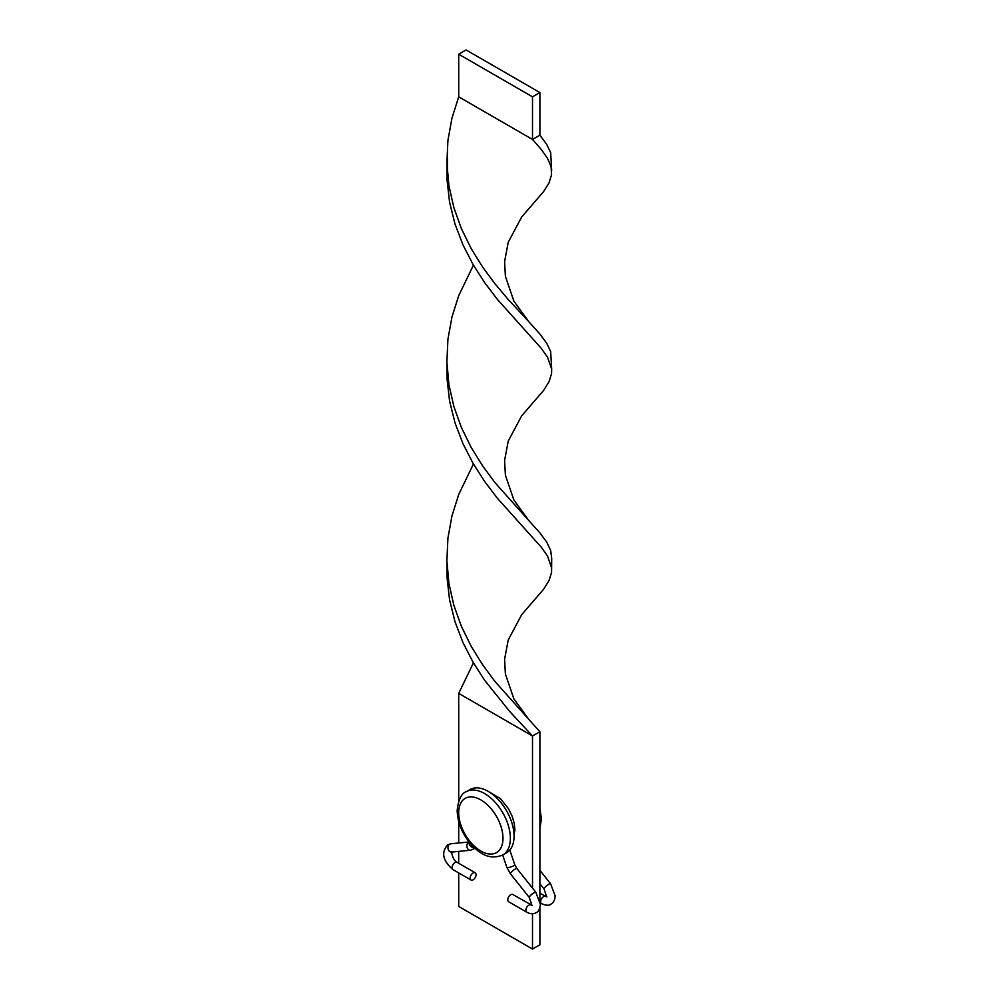 <?xml version="1.0" encoding="UTF-8"?>
<svg xmlns="http://www.w3.org/2000/svg" width="999" height="999" viewBox="0 0 999 999"><rect width="100%" height="100%" fill="white"/><g stroke="black" fill="none" stroke-linecap="round" stroke-linejoin="round"><path stroke-width="1.5" d="M508.404 851.485L509.59 850.311M530.906 904.957A4.171 2.41 -60 0 0 528.821 905.156A4.171 2.41 -60 0 0 525.861 910.276A4.171 2.41 -60 0 0 526.723 912.187L508.641 901.747A4.171 2.41 -60 0 1 507.779 899.837A4.171 2.41 -60 0 1 509.602 895.628A4.171 2.41 -60 0 1 512.824 894.517L532.13 905.394M487.924 791.22L500.337 798.526L508.503 808.74L512.175 816.295L514.26 823.526L514.91 830.269L513.986 833.94M470.142 878.109A4.171 2.41 -60 0 1 471.965 873.9A4.171 2.41 -60 0 1 475.174 872.776A4.171 2.41 -60 0 1 476.048 874.699A4.171 2.41 -60 0 1 474.225 878.895A4.171 2.41 -60 0 1 471.004 880.019A4.171 2.41 -60 0 1 470.142 878.109M514.06 836.126A36.526 21.091 -120 0 0 498.114 799.362A36.526 21.091 -120 0 0 469.955 789.585L466.271 791.707A36.526 21.091 60 0 1 494.418 801.498A36.526 21.091 60 0 1 510.364 838.261A36.526 21.091 60 0 1 502.797 854.982L506.493 852.859A36.526 21.091 -120 0 0 514.06 836.126M539.885 900.461L539.885 731.73L532.504 735.988L458.703 693.381L458.703 801.136M458.703 821.49L458.703 843.006M458.703 851.398L458.703 863.273M458.703 872.914L458.703 906.443L532.504 949.05L532.504 913.735M446.965 563.411L447.015 577.36L449.562 599.8L454.995 621.69L462.999 642.644L473.114 662.312L484.752 680.469L509.84 711.625L532.504 735.988L532.504 888.099M539.885 907.766L539.885 944.792L532.504 949.05M539.885 731.73L528.733 719.317L513.873 698.85L505.394 674.013L504.595 659.328L508.216 639.997L521.665 614.722L543.593 589.273L549.025 580.569L551.573 572.427L551.698 558.404L550.674 550.387L546.653 542.007L539.885 532.879L528.733 520.467L513.873 499.999L505.394 475.149L504.595 460.464L508.216 441.146L521.665 415.871L543.593 390.422L549.025 381.718L551.573 373.564L551.673 369.143L547.564 357.28L541.258 348.314L497.24 299.213L484.752 282.754L473.114 264.61L462.999 244.93L454.995 223.988L449.562 202.098L447.015 179.645L446.965 165.709M458.703 693.381L473.426 662.837M528.733 520.467L495.017 482.704L482.629 465.934L471.216 447.502L461.426 427.584L453.846 406.443L448.901 384.428L446.89 361.925L447.914 339.36L451.935 317.133L458.703 295.679L473.426 265.135M551.673 170.292L550.674 152.672L546.653 144.306L539.885 135.177L532.504 139.435L541.258 149.463L547.564 158.429L551.073 166.708L551.573 174.713L549.025 182.867L543.593 191.571L521.665 217.02L508.216 242.282L504.595 261.613L505.394 276.298L513.873 301.136L528.733 321.616L507.654 298.851L495.017 283.841L482.629 267.083L471.216 248.651L461.426 228.734L453.846 207.592L448.901 185.577L446.89 163.074L447.914 140.497L451.935 118.282L458.703 96.828L532.504 139.435L532.504 96.828L539.885 92.557L539.885 135.177M551.673 568.006L547.564 556.143L541.258 547.165L497.24 498.076L484.752 481.618L473.114 463.461L462.999 443.781L454.995 422.839L449.562 400.949L447.015 378.509L446.965 364.56M528.733 719.317L495.017 681.555L482.629 664.785L471.216 646.353L461.426 626.435L453.846 605.294L448.901 583.279L446.89 560.776L447.914 538.211L451.935 515.996L458.703 494.53L473.426 463.986M551.673 369.143L550.674 351.536L546.653 343.156L539.885 334.028L528.733 321.616M539.885 92.557L466.083 49.95L458.703 54.208L458.703 96.828M458.703 54.208L532.504 96.828M526.723 912.187C530.157 914.073 533.291 914.247 536.126 912.699C538.286 912.062 539.71 909.265 540.372 904.307L535.801 892.244L516.908 868.556A4.171 0.862 141.4 0 0 515.134 869.08A4.171 0.862 141.4 0 0 511.688 871.74A4.171 0.862 141.4 0 0 510.389 873.763L506.78 867.182L502.684 855.044M516.908 868.556L514.685 864.51A4.171 1.124 161.3 0 1 513.386 865.883A4.171 1.124 161.3 0 1 509.278 867.382A4.171 1.124 161.3 0 1 506.78 867.182M535.801 892.244A4.171 0.862 141.4 0 0 534.04 892.769A4.171 0.862 141.4 0 0 530.581 895.416A4.171 0.862 141.4 0 0 529.283 897.452L510.389 873.763M452.035 851.885C451.061 849.737 452.048 859.839 457.092 862.337A4.171 2.41 -60 0 0 455.007 862.549A4.171 2.41 -60 0 0 452.06 867.669A4.171 2.41 -60 0 0 452.922 869.58C442.719 860.726 440.984 852.472 447.702 844.779L450.874 843.768A4.171 3.297 84.4 0 0 449.787 844.13A4.171 3.297 84.4 0 0 448.114 848.963A4.171 3.297 84.4 0 0 451.685 852.085L470.591 850.224A4.171 3.297 84.4 0 1 467.02 847.102A4.171 3.297 84.4 0 1 468.681 842.269A4.171 3.297 84.4 0 1 469.143 842.057M469.343 842.294A4.171 3.222 29 0 0 470.204 845.891A4.171 3.222 29 0 0 474.175 847.577M539.885 893.094L545.666 896.428A4.171 2.41 120 0 0 543.581 896.64A4.171 2.41 120 0 0 540.621 901.747A4.171 2.41 120 0 0 541.483 903.658L540.309 902.984M539.885 883.715L544.043 888.923A4.171 0.862 -38.6 0 1 545.342 886.9A4.171 0.862 -38.6 0 1 548.801 884.24A4.171 0.862 -38.6 0 1 550.574 883.715L555.132 895.791C555.057 899.699 553.646 902.497 550.886 904.182C549.238 905.731 546.116 905.569 541.483 903.658M502.984 838.261A31.319 18.082 -120 0 0 480.844 799.912A31.319 18.082 -120 0 0 458.703 812.699A31.319 18.082 -120 0 0 480.844 851.048A31.319 18.082 -120 0 0 502.984 838.261M531.943 905.469L529.283 897.452M474.987 848.326L470.591 850.224M457.092 862.337L475.174 872.776M514.685 864.51L509.815 850.062M452.922 869.58L471.004 880.019M469.08 841.982L450.874 843.768M545.666 896.428L546.89 896.877M544.043 888.923L546.703 896.952M458.703 841.195L458.316 843.044M550.574 883.715L539.885 870.329M539.885 828.521L541.421 819.08L539.885 808.166M466.271 791.707C461.438 793.281 458.404 799.562 457.167 810.564C457.642 823.263 462.649 834.939 472.19 845.579C479.42 852.771 488.811 860.651 502.797 854.982M447.415 173.152L447.415 158.229"/></g></svg>
